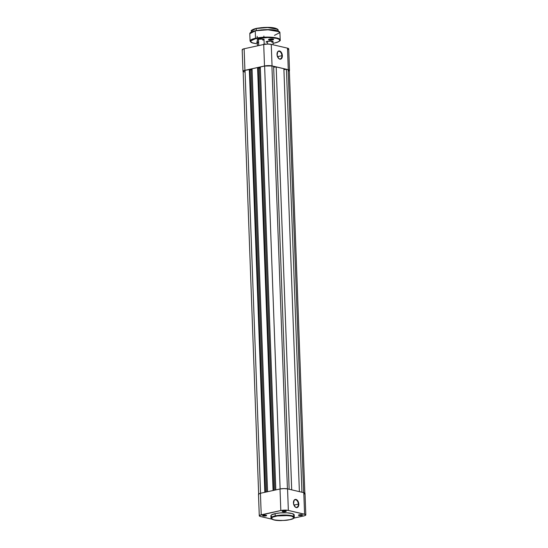<?xml version="1.0" encoding="UTF-8"?>
<svg xmlns="http://www.w3.org/2000/svg" width="548" height="548" viewBox="0 0 548 548"><rect width="100%" height="100%" fill="white"/><g stroke="black" fill="none" stroke-linecap="round" stroke-linejoin="round"><path stroke-width="0.82" d="M298.338 504.133A3.85 2.37 77.7 0 0 296.263 500.009A3.85 2.37 77.7 0 0 293.584 501.502A3.85 2.37 -102.3 0 1 295.057 499.797A3.85 2.37 -102.3 0 1 298.338 504.133L293.94 505.098L298.338 504.133A3.85 2.37 -102.3 0 1 296.708 507.325A3.85 2.37 -102.3 0 1 294.653 506.393A3.85 2.37 77.7 0 0 297.174 507.133A3.85 2.37 77.7 0 0 298.338 504.133L298.811 504.126L298.338 504.133M293.468 502.879A4.185 2.582 -102.3 0 1 293.612 501.386A4.185 2.582 -102.3 0 1 296.509 499.618A4.185 2.582 -102.3 0 1 298.811 504.126L298.276 501.756L297.023 499.975L295.475 499.386L294.146 500.18L293.55 503.687L295.256 507.037L296.29 507.585L297.749 507.243L298.441 506.29L298.811 504.126A4.185 2.582 -102.3 0 1 297.502 507.414A4.185 2.582 -102.3 0 1 294.728 506.482A4.185 2.582 -102.3 0 1 293.468 502.879M282.569 511.133A1.671 0.37 177.9 0 0 285.282 511.25L285.501 511.627A2.007 0.445 -2.1 0 1 283.172 511.743A2.007 0.445 -2.1 0 1 282.261 511.298A2.007 0.445 -2.1 0 1 282.939 511.031L282.227 511.442L283.282 511.757L286.22 511.298L282.939 511.031A2.007 0.445 -2.1 0 1 286.172 511.154A2.007 0.445 -2.1 0 1 285.501 511.627L285.282 511.25A1.671 0.37 -2.1 0 1 282.569 511.133M298.804 514.915A1.671 0.37 177.9 0 0 301.51 515.031L301.736 515.408A2.007 0.445 -2.1 0 1 299.407 515.531A2.007 0.445 -2.1 0 1 298.496 515.079A2.007 0.445 -2.1 0 1 299.174 514.812L298.454 515.23L299.516 515.538L302.455 515.086L299.174 514.812A2.007 0.445 -2.1 0 1 302.407 514.935A2.007 0.445 -2.1 0 1 301.736 515.408L301.51 515.031A1.671 0.37 -2.1 0 1 298.804 514.915M262.985 515.421A1.671 0.37 177.9 0 0 265.691 515.538L265.917 515.915A2.007 0.445 -2.1 0 1 263.588 516.031A2.007 0.445 -2.1 0 1 262.677 515.586A2.007 0.445 -2.1 0 1 263.355 515.319L262.636 515.73L263.698 516.045L266.636 515.586L263.355 515.319A2.007 0.445 -2.1 0 1 266.588 515.442A2.007 0.445 -2.1 0 1 265.917 515.915L265.691 515.538A1.671 0.37 -2.1 0 1 262.985 515.421M265.677 515.195L265.691 515.538L265.677 515.195M285.268 510.907L285.282 511.25L285.268 510.907M275.425 516.291C279.131 515.291 284.439 515.216 291.351 516.065C294.886 517.655 294.386 518.853 289.858 519.655L283.802 520.436L277.356 520.381L273.26 519.71L271.329 518.381L272.637 517.148L277.261 515.949L287.926 515.565L292.016 516.243L293.892 517.326L293.112 518.559L289.858 519.655C286.152 520.655 280.843 520.73 273.932 519.881C270.397 518.292 270.89 517.1 275.425 516.291L275.199 515.915L275.425 516.291M293.324 515.963L294.194 514.942L294.276 517.223L291.844 515.743L285.577 515.045L275.199 515.915A11.659 2.582 -2.1 0 1 287.542 515.134A11.659 2.582 -2.1 0 1 294.276 517.223C293.29 518.127 296.201 517.661 289.919 519.655C283.487 520.696 272.973 521.511 270.979 518.072A11.659 2.582 -2.1 0 1 275.199 515.915L275.11 513.634L275.199 515.915L270.979 518.072L270.897 515.791A11.659 2.582 177.9 0 1 275.11 513.634L271.383 515.01L270.897 515.784L271.801 516.737M294.194 514.935A11.659 2.582 177.9 0 0 287.46 512.846A11.659 2.582 177.9 0 0 275.11 513.634L280.22 512.907L286.953 512.812L292.2 513.579L294.194 514.942M304.4 493.96L304.989 493.262L303.791 492.666L287.556 488.885L283.933 488.583L280.014 488.987L260.43 493.275L258.711 493.912L258.731 494.604M259.279 515.812L258.492 494.269A5.357 1.192 177.9 0 1 260.43 493.275L261.218 514.819L280.809 510.531L280.014 488.987L260.43 493.275L261.218 514.819A5.357 1.192 -2.1 0 0 259.279 515.812A5.357 1.192 -2.1 0 0 260.512 516.517L271.794 519.148L259.923 516.346L259.307 515.921L259.505 515.456L280.809 510.531L284.72 510.126L288.344 510.428L305.572 514.579L305.784 515.038L304.613 515.716L293.851 518.1L303.873 515.908A5.357 1.192 -2.1 0 0 305.811 514.915L305.017 493.371A5.357 1.192 177.9 0 0 303.791 492.666L304.578 514.209L288.344 510.428L287.556 488.885L303.791 492.666L304.578 514.209A5.357 1.192 -2.1 0 1 305.811 514.915M282.446 520.477L276.74 520.299M282.138 520.511A5.357 1.192 -2.1 0 1 277.035 520.36M288.344 510.428L287.556 488.885A5.357 1.192 177.9 0 0 280.014 488.987L280.809 510.531A5.357 1.192 -2.1 0 1 288.344 510.428M285.857 511.01A1.671 0.37 -2.1 0 1 285.282 511.25A1.671 0.37 177.9 0 0 285.857 511.01M302.085 514.798A1.671 0.37 -2.1 0 1 301.51 515.031A1.671 0.37 177.9 0 0 302.085 514.798M266.266 515.298A1.671 0.37 -2.1 0 1 265.691 515.538A1.671 0.37 177.9 0 0 266.266 515.298M244.34 71.973L243.175 71.398L245.025 70.329L260.533 493.255L245.025 70.329A5.192 1.151 177.9 0 0 243.148 71.288L258.656 494.262M245.025 70.329L249.333 69.391L264.835 492.31L249.333 69.391L249.97 69.534L265.465 492.173L249.97 69.534L245.025 70.329M249.977 69.678L251.073 69.932L266.547 491.94L251.073 69.932L252.094 69.706L249.977 69.678M267.568 491.714L252.059 68.788L257.574 67.582L273.082 490.508L257.574 67.582L258.218 67.733L273.712 490.371L258.218 67.733L257.574 67.582L252.059 68.788L267.568 491.714M258.224 67.87L259.32 68.13L274.795 490.131L259.32 68.13L260.341 67.904L258.224 67.87M275.815 489.912L260.307 66.986L264.616 66.041L280.124 488.967L264.616 66.041L271.918 65.938A5.192 1.151 177.9 0 0 264.616 66.041L260.307 66.986L275.815 489.912M287.426 488.857L271.918 65.938L287.426 488.857M289.132 489.254L273.63 66.335L271.918 65.938L273.63 66.335L289.132 489.254M273.658 67.219L276.192 66.938L291.7 489.85L276.192 66.938L283.878 68.726L276.192 66.938L273.658 67.219M299.386 491.645L283.878 68.726L299.386 491.645M283.912 69.61L286.44 69.322L301.948 492.241L286.44 69.322L288.152 69.726L286.44 69.322L283.912 69.61M303.654 492.638L288.152 69.726L303.654 492.638M304.852 493.378L289.344 70.404A5.192 1.151 177.9 0 0 288.152 69.726L289.317 70.302L288.741 70.973M281.891 55.704A3.85 2.37 77.7 0 0 279.816 51.581A3.85 2.37 77.7 0 0 277.137 53.074A3.85 2.37 -102.3 0 1 278.617 51.368A3.85 2.37 -102.3 0 1 281.891 55.704L277.494 56.67L281.891 55.704A3.85 2.37 -102.3 0 1 280.261 58.896A3.85 2.37 -102.3 0 1 278.213 57.958A3.85 2.37 77.7 0 0 280.727 58.705A3.85 2.37 77.7 0 0 281.891 55.704L282.364 55.697L281.891 55.704M277.028 54.451A4.185 2.582 -102.3 0 1 277.165 52.957A4.185 2.582 -102.3 0 1 280.062 51.19A4.185 2.582 -102.3 0 1 282.364 55.697L282.001 57.862L281.302 58.814L279.843 59.157L278.816 58.609L277.11 55.259L277.699 51.752L279.028 50.95L280.576 51.546L281.83 53.327L282.364 55.697A4.185 2.582 -102.3 0 1 281.062 58.979A4.185 2.582 -102.3 0 1 278.281 58.054A4.185 2.582 -102.3 0 1 277.028 54.451M288.097 49.45L288.693 48.751L287.488 48.156L271.26 44.367L267.636 44.073L263.718 44.477L244.127 48.765L242.415 49.402L242.428 50.087M243.216 71.63L243.202 70.939L244.922 70.302L264.506 66.02L268.424 65.609L272.048 65.911L288.275 69.692L289.481 70.288L289.289 70.761M272.048 65.911L288.275 69.692L287.488 48.156L271.26 44.367L272.048 65.911L271.26 44.367A5.357 1.192 177.9 0 0 263.718 44.477L264.506 66.02L244.922 70.302L244.127 48.765L263.718 44.477L264.506 66.02A5.357 1.192 -2.1 0 1 272.048 65.911M244.127 48.765A5.357 1.192 177.9 0 0 242.189 49.758L242.983 71.295A5.357 1.192 -2.1 0 1 244.922 70.302L244.127 48.765M289.508 70.404L288.721 48.861A5.357 1.192 177.9 0 0 287.488 48.156L288.275 69.692A5.357 1.192 -2.1 0 1 289.508 70.404A5.357 1.192 -2.1 0 1 289.351 70.699M258.519 39.223L258.752 45.566L258.519 39.223M267.493 41.312L267.595 44.073L267.493 41.312M277.706 29.297L266.808 27.4L256.224 28.517L268.15 27.516L275.356 28.325L278.151 30.017A13.399 2.973 177.9 0 0 270.411 27.619A13.399 2.973 177.9 0 0 256.224 28.517L256.3 30.565L256.224 28.517A13.399 2.973 177.9 0 0 251.374 31.003L256.306 28.407L251.772 30.25M279.432 31.763L267.143 29.633L255.306 30.77L268.671 29.75L276.781 30.661L279.925 32.572L274.473 35.36M255.745 38.634C258.683 37.819 269.376 36.75 276.487 38.339C283.282 39.997 278.233 42.374 274.541 43.011L278.165 41.895L279.809 40.62L279.22 39.367L276.487 38.339L267.951 37.517L255.745 38.634L255.519 38.257L255.745 38.634L251.032 40.381L250.498 41.669L252.936 43.08L257.457 43.881L251.84 42.689L250.484 41.018L255.745 38.634M279.925 32.572A15.07 3.343 177.9 0 0 271.212 29.866A15.07 3.343 177.9 0 0 255.252 30.88L255.306 30.77C263.622 29.27 277.651 28.64 279.925 32.572L280.192 39.942L277.048 38.038L268.945 37.127L255.519 38.257A15.07 3.343 -2.1 0 1 271.486 37.243A15.07 3.343 -2.1 0 1 280.192 39.942C280.829 40.696 278.966 41.717 274.603 43.018L273.034 43.319M257.389 39.531L257.197 39.723A3.548 0.788 -2.1 0 1 258.396 39.251L257.259 39.668L257.539 40.264M266.355 41.621L266.17 41.819A3.548 0.788 -2.1 0 1 267.362 41.34L266.095 41.915L266.506 42.354M268.828 39.326A2.247 0.5 177.9 0 0 270.198 39.689A2.247 0.5 177.9 0 0 272.493 39.531L272.719 39.908A2.576 0.569 -2.1 0 1 269.726 40.059A2.576 0.569 -2.1 0 1 268.554 39.49A2.576 0.569 -2.1 0 1 269.424 39.141L268.506 39.675L269.869 40.073L273.637 39.49L272.274 38.977L269.424 39.141A2.576 0.569 -2.1 0 1 273.575 39.305A2.576 0.569 -2.1 0 1 272.719 39.908L272.493 39.531A2.247 0.5 -2.1 0 1 270.198 39.689A2.247 0.5 -2.1 0 1 268.828 39.326M256.971 41.915A2.247 0.5 177.9 0 0 258.635 42.299M258.649 42.696A2.576 0.569 -2.1 0 1 256.704 42.08A2.576 0.569 -2.1 0 1 257.574 41.737L256.649 42.155L257.587 42.621M272.472 38.997L272.493 39.531L272.472 38.997M262.752 39.066L262.787 40.079L262.752 39.066M271.719 41.162L271.76 42.169L271.719 41.162M255.252 30.88L255.519 38.257L255.252 30.88A15.07 3.343 177.9 0 0 249.799 33.675L255.252 30.88M266.657 44.025L263.773 44.128M272.767 42.128L273.157 41.662L271.87 41.182L267.362 41.34A3.548 0.788 -2.1 0 1 273.075 41.566L272.877 41.388M263.794 40.038L264.191 39.572L262.896 39.086L258.396 39.251A3.548 0.788 -2.1 0 1 264.109 39.47L263.903 39.292M257.457 43.895L252.621 43.011L251.018 42.326L250.073 41.052A15.07 3.343 -2.1 0 1 255.519 38.257L250.073 41.052L249.799 33.675C249.909 32.51 251.744 31.544 255.306 30.77L255.286 30.777M277.233 30.702L269.123 29.667M267.698 29.64L263.321 29.75M261.876 29.845L256.505 30.537M254.251 31.03L251.655 31.9M250.552 32.544L250.203 32.873M275.747 28.352L268.547 27.427M267.287 27.4L263.396 27.496M262.115 27.585L257.348 28.201M255.347 28.633L253.039 29.414M272.945 41.477A3.35 0.74 -2.1 0 1 272.966 41.552A3.35 0.74 -2.1 0 1 271.76 42.169A3.35 0.74 177.9 0 0 272.945 41.477M263.978 39.381A3.35 0.74 -2.1 0 1 263.999 39.456A3.35 0.74 -2.1 0 1 262.787 40.079A3.35 0.74 177.9 0 0 263.978 39.381M273.294 39.161A2.247 0.5 -2.1 0 1 272.493 39.531A2.247 0.5 177.9 0 0 273.294 39.161M266.355 44.039L264.17 44.121L266.355 44.046M255.334 30.77L250.231 32.832M264.177 44.381L263.999 39.394M263.917 37.202L263.876 36.065M273.089 44.799L272.966 41.484M272.904 39.867L272.877 39.052M257.533 45.833L257.3 39.641M257.238 37.922L257.183 36.312M251.416 32.003L251.374 31.003C250.422 30.695 252.059 29.825 256.279 28.407C263.65 27.105 276.021 26.468 278.151 30.017L278.192 31.017"/></g></svg>
